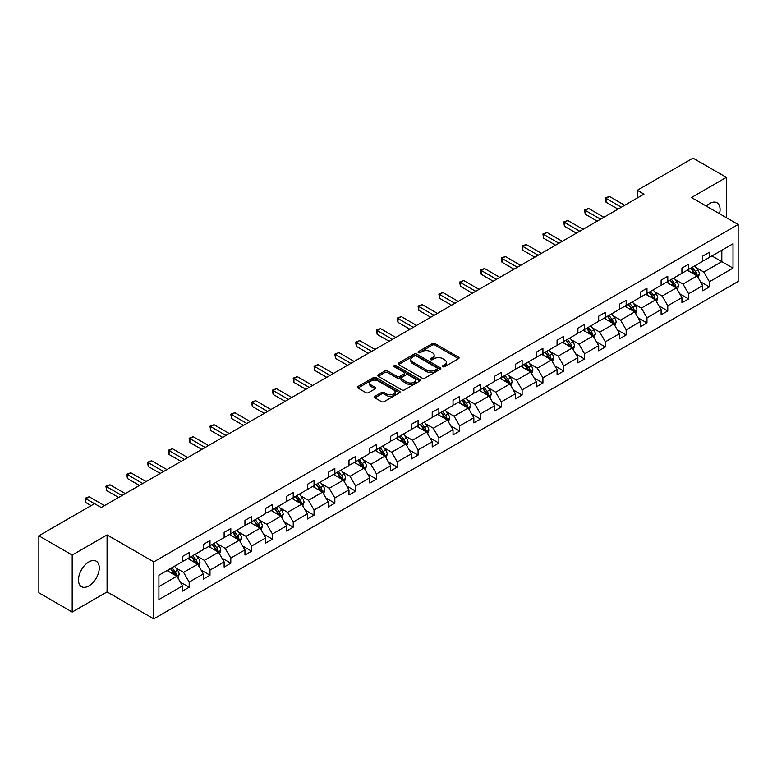 <?xml version="1.0" encoding="UTF-8"?>
<svg xmlns="http://www.w3.org/2000/svg" width="777" height="777" viewBox="0 0 777 777"><rect width="100%" height="100%" fill="white"/><g stroke="black" fill="none" stroke-linecap="round" stroke-linejoin="round"><path stroke-width="1.17" d="M442.793 366.705A1.292 0.748 0 0 0 444.629 366.705L458.537 358.673A1.855 1.068 0 0 0 459.081 357.925A1.855 1.068 0 0 0 458.537 357.167L434.974 343.56A1.855 1.068 0 0 0 432.352 343.56L418.444 351.592A1.292 0.748 0 0 0 418.065 352.117A1.292 0.748 0 0 0 418.444 352.651A1.292 0.748 0 0 0 420.27 352.651L422.076 351.612A5.925 3.419 0 0 1 430.458 351.612L432.42 352.739A5.925 3.419 0 0 1 434.149 355.157A5.925 3.419 0 0 1 432.42 357.585L430.613 358.624A1.292 0.748 0 0 0 430.235 359.149A1.292 0.748 0 0 0 430.613 359.673A1.292 0.748 0 0 0 432.449 359.673L434.256 358.634A5.925 3.419 0 0 1 442.628 358.634L444.59 359.77A5.925 3.419 0 0 1 446.328 362.189A5.925 3.419 0 0 1 444.59 364.607L442.793 365.646A1.292 0.748 0 0 0 442.414 366.181A1.292 0.748 0 0 0 442.793 366.705L442.793 365.646M88.869 585.936A14.714 8.498 120 0 0 98.485 572.97A14.714 8.498 120 0 0 96.231 561.188A14.714 8.498 120 0 0 88.869 561.917A14.714 8.498 120 0 0 79.264 574.883A14.714 8.498 120 0 0 81.517 586.674A14.714 8.498 120 0 0 88.869 585.936M719.512 213.724A14.714 8.498 120 0 0 717.025 202.768A14.714 8.498 120 0 0 709.673 203.496A14.714 8.498 120 0 0 706.303 206.09M374.873 396.319A1.855 1.068 0 0 0 374.329 397.076A1.855 1.068 0 0 0 374.873 397.834L381.488 401.651A1.855 1.068 0 0 0 384.1 401.651L399.553 392.735A1.855 1.068 0 0 0 400.097 391.977A1.855 1.068 0 0 0 399.553 391.219L375.99 377.612A1.855 1.068 0 0 0 373.368 377.612L357.915 386.528A1.855 1.068 0 0 0 357.371 387.286A1.855 1.068 0 0 0 357.915 388.044L365.909 392.657A1.855 1.068 0 0 0 368.521 392.657L375.136 388.84A1.855 1.068 0 0 0 375.68 388.082A1.855 1.068 0 0 0 375.136 387.325L371.173 385.042A4.953 2.855 0 0 1 369.726 383.022A4.953 2.855 0 0 1 372.785 380.371A4.953 2.855 0 0 1 378.176 380.992L393.696 389.957A4.953 2.855 0 0 1 395.143 391.977A4.953 2.855 0 0 1 392.084 394.619A4.953 2.855 0 0 1 386.693 393.997L384.1 392.502A1.855 1.068 0 0 0 381.488 392.502L374.873 396.319L374.873 397.834M107.08 534.916L72.193 555.06L38.85 535.809L38.85 592.793L72.193 612.053L107.08 591.909L153.768 618.861L153.768 561.878L107.08 534.916L107.08 591.909M726.349 217.667L726.349 177.389L691.462 197.533L738.15 224.485L153.768 561.878M726.349 177.389L692.997 158.139L637.305 190.287L637.305 197.989M38.85 535.809L94.541 503.651L101.214 507.507L643.978 194.143L637.305 190.287M422.202 378.137A1.855 1.068 0 0 0 424.825 378.137L440.277 369.221A1.855 1.068 0 0 0 440.812 368.463A1.855 1.068 0 0 0 440.277 367.706L416.705 354.098A1.855 1.068 0 0 0 414.083 354.098L398.64 363.024A1.855 1.068 0 0 0 398.096 363.782A1.855 1.068 0 0 0 398.64 364.539L422.202 378.137M394.638 366.987A1.292 0.748 0 0 1 395.949 367.171L395.949 365.627L419.91 379.467A1.855 1.068 0 0 1 420.454 380.225A1.855 1.068 0 0 1 419.91 380.973L404.467 389.899A1.855 1.068 0 0 1 401.845 389.899L378.273 376.291L378.273 374.776A1.855 1.068 0 0 0 377.739 375.534A1.855 1.068 0 0 0 378.273 376.291M378.273 374.776L384.887 370.959A1.855 1.068 0 0 1 387.509 370.959L397.066 376.476A1.855 1.068 0 0 0 399.689 376.476L404.069 373.951A1.855 1.068 0 0 0 404.613 373.193A1.855 1.068 0 0 0 404.069 372.436L394.124 366.686A1.292 0.748 0 0 1 393.745 366.161A1.292 0.748 0 0 1 394.541 365.472A1.292 0.748 0 0 1 395.949 365.627M72.193 555.06L72.193 612.053M158.906 575.233L182.508 561.606L182.508 556.449L189.18 552.593L189.18 557.75L203.321 549.592L203.321 544.434L209.994 540.578L209.994 545.736L224.126 537.577L224.126 532.42L230.798 528.564L230.798 533.721L244.94 525.563L244.94 520.405L251.612 516.55L251.612 521.717L265.744 513.548L265.744 508.391L272.416 504.535L272.416 509.702L286.558 501.534L286.558 496.377L293.23 492.521L293.23 497.688L307.362 489.52L307.362 484.362L314.034 480.507L314.034 485.674L328.176 477.505L328.176 472.348L334.848 468.492L334.848 473.659L348.98 465.491L348.98 460.334L355.652 456.478L355.652 461.645L369.794 453.477L369.794 448.319L376.466 444.473L376.466 449.63L390.598 441.462L390.598 436.305L397.27 432.459L397.27 437.616L411.412 429.448L411.412 424.291L418.075 420.444L418.075 425.602L432.216 417.434L432.216 412.276L438.888 408.43L438.888 413.587L453.03 405.419L453.03 400.262L459.693 396.416L459.693 401.573L473.834 393.405L473.834 388.247L480.507 384.401L480.507 389.559L494.648 381.4L494.648 376.233L501.311 372.387L501.311 377.544L515.452 369.386L515.452 364.219L522.125 360.373L522.125 365.53L536.266 357.371L536.266 352.204L542.929 348.358L542.929 353.516L557.07 345.357L557.07 340.19L563.743 336.344L563.743 341.501L577.884 333.343L577.884 328.176L584.547 324.33L584.547 329.487L598.688 321.328L598.688 316.161L605.361 312.315L605.361 317.472L619.502 309.314L619.502 304.157L626.165 300.301L626.165 305.458L640.306 297.3L640.306 292.142L646.979 288.286L646.979 293.444L661.12 285.285L661.12 280.128L667.783 276.272L667.783 281.429L681.924 273.271L681.924 268.114L688.597 264.258L688.597 269.415L702.738 261.257L702.738 256.099L709.401 252.243L709.401 257.41L733.012 243.774L733.012 268.114L709.401 281.74L709.401 286.898L702.738 290.753L702.738 285.596L688.597 293.755L688.597 298.912L681.924 302.768L681.924 297.61L667.783 305.769L667.783 310.926L661.12 314.782L661.12 309.625L646.979 317.783L646.979 322.941L640.306 326.796L640.306 321.629L626.165 329.798L626.165 334.955L619.502 338.811L619.502 333.644L605.361 341.812L605.361 346.969L598.688 350.825L598.688 345.658L584.547 353.826L584.547 358.984L577.884 362.84L577.884 357.673L563.743 365.841L563.743 370.998L557.07 374.854L557.07 369.687L542.929 377.855L542.929 383.012L536.266 386.868L536.266 381.701L522.125 389.869L522.125 395.027L515.452 398.873L515.452 393.716L501.311 401.884L501.311 407.041L494.648 410.887L494.648 405.73L480.507 413.898L480.507 419.056L473.834 422.902L473.834 417.744L459.693 425.913L459.693 431.07L453.03 434.916L453.03 429.759L438.888 437.927L438.888 443.084L432.216 446.93L432.216 441.773L418.075 449.941L418.075 455.099L411.412 458.945L411.412 453.787L397.27 461.946L397.27 467.113L390.598 470.959L390.598 465.802L376.466 473.96L376.466 479.127L369.794 482.973L369.794 477.816L355.652 485.975L355.652 491.142L348.98 494.988L348.98 489.831L334.848 497.989L334.848 503.156L328.176 507.002L328.176 501.845L314.034 510.003L314.034 515.17L307.362 519.017L307.362 513.859L293.23 522.018L293.23 527.185L286.558 531.031L286.558 525.874L272.416 534.032L272.416 539.189L265.744 543.045L265.744 537.888L251.612 546.046L251.612 551.204L244.94 555.06L244.94 549.902L230.798 558.061L230.798 563.218L224.126 567.074L224.126 561.917L209.994 570.075L209.994 575.233L203.321 579.088L203.321 573.931L189.18 582.09L189.18 587.247L182.508 591.103L182.508 585.936L158.906 599.572L158.906 575.233M153.768 618.861L738.15 281.468L738.15 224.485M187.849 558.527L197.717 564.219L183.576 572.387L175.855 567.929M183.576 572.387L189.18 582.09M197.717 564.219L203.321 573.931M182.508 560.372L183.576 560.984L189.18 557.75M208.654 546.513L218.531 552.214L204.39 560.372L196.668 555.914M204.39 560.372L209.994 570.075M218.531 552.214L224.126 561.917M203.321 548.358L204.39 548.97L209.994 545.736M229.468 534.498L239.335 540.2L225.194 548.358L217.473 543.9M225.194 548.358L230.798 558.061M239.335 540.2L244.94 549.902M224.126 536.344L225.194 536.965L230.798 533.721M250.272 522.484L260.149 528.185L246.008 536.344L238.286 531.886M246.008 536.344L251.612 546.046M260.149 528.185L265.744 537.888M244.94 524.329L246.008 524.951L251.612 521.717M271.086 510.47L280.953 516.171L266.812 524.329L259.091 519.871M266.812 524.329L272.416 534.032M280.953 516.171L286.558 525.874M265.744 512.315L266.812 512.937L272.416 509.702M291.89 498.455L301.767 504.156L287.626 512.315L279.905 507.857M287.626 512.315L293.23 522.018M301.767 504.156L307.362 513.859M286.558 500.301L287.626 500.922L293.23 497.688M312.704 486.441L322.572 492.142L308.43 500.301L300.709 495.843M308.43 500.301L314.034 510.003M322.572 492.142L328.176 501.845M307.362 488.286L308.43 488.908L314.034 485.674M333.508 474.426L343.385 480.128L329.244 488.286L321.523 483.828M329.244 488.286L334.848 497.989M343.385 480.128L348.98 489.831M328.176 476.272L329.244 476.893L334.848 473.659M354.322 462.412L364.19 468.113L350.048 476.272L342.327 471.814M350.048 476.272L355.652 485.975M364.19 468.113L369.794 477.816M348.98 464.257L350.048 464.879L355.652 461.645M375.126 450.398L384.994 456.099L370.862 464.257L363.141 459.799M370.862 464.257L376.466 473.96M384.994 456.099L390.598 465.802M369.794 452.243L370.862 452.865L376.466 449.63M395.94 438.383L405.808 444.085L391.666 452.243L383.945 447.785M391.666 452.243L397.27 461.946M405.808 444.085L411.412 453.787M390.598 440.229L391.666 440.85L397.27 437.616M416.744 426.369L426.612 432.07L412.48 440.229L404.759 435.78M412.48 440.229L418.075 449.941M426.612 432.07L432.216 441.773M411.412 428.214L412.48 428.836L418.075 425.602M437.558 414.355L447.426 420.056L433.284 428.214L425.563 423.766M433.284 428.214L438.888 437.927M447.426 420.056L453.03 429.759M432.216 416.21L433.284 416.822L438.888 413.587M458.362 402.34L468.23 408.042L454.098 416.21L446.377 411.752M454.098 416.21L459.693 425.913M468.23 408.042L473.834 417.744M453.03 404.195L454.098 404.807L459.693 401.573M479.176 390.326L489.044 396.027L474.902 404.195L467.181 399.737M474.902 404.195L480.507 413.898M489.044 396.027L494.648 405.73M473.834 392.181L474.902 392.793L480.507 389.559M499.98 378.312L509.848 384.013L495.716 392.181L487.995 387.723M495.716 392.181L501.311 401.884M509.848 384.013L515.452 393.716M494.648 380.167L495.716 380.779L501.311 377.544M520.794 366.297L530.662 371.998L516.52 380.167L508.799 375.709M516.52 380.167L522.125 389.869M530.662 371.998L536.266 381.701M515.452 368.152L516.52 368.764L522.125 365.53M541.598 354.283L551.466 359.984L537.334 368.152L529.613 363.694M537.334 368.152L542.929 377.855M551.466 359.984L557.07 369.687M536.266 356.138L537.334 356.75L542.929 353.516M562.412 342.268L572.28 347.97L558.139 356.138L550.417 351.68M558.139 356.138L563.743 365.841M572.28 347.97L577.884 357.673M557.07 344.124L558.139 344.735L563.743 341.501M583.216 330.264L593.084 335.955L578.952 344.124L571.231 339.666M578.952 344.124L584.547 353.826M593.084 335.955L598.688 345.658M577.884 332.109L578.952 332.721L584.547 329.487M604.03 318.249L613.898 323.941L599.757 332.109L592.035 327.651M599.757 332.109L605.361 341.812M613.898 323.941L619.502 333.644M598.688 320.095L599.757 320.707L605.361 317.472M624.834 306.235L634.702 311.927L620.57 320.095L612.849 315.637M620.57 320.095L626.165 329.798M634.702 311.927L640.306 321.629M619.502 308.08L620.57 308.692L626.165 305.458M645.648 294.221L655.516 299.912L641.375 308.08L633.653 303.622M641.375 308.08L646.979 317.783M655.516 299.912L661.12 309.625M640.306 296.066L641.375 296.678L646.979 293.444M666.452 282.206L676.32 287.898L662.189 296.066L654.467 291.608M662.189 296.066L667.783 305.769M676.32 287.898L681.924 297.61M661.12 284.052L662.189 284.664L667.783 281.429M687.256 270.192L697.134 275.893L682.993 284.052L675.271 279.594M682.993 284.052L688.597 293.755M697.134 275.893L702.738 285.596M681.924 272.037L682.993 272.649L688.597 269.415M711.936 255.944L721.814 261.645L703.807 272.037L696.085 267.579M703.807 272.037L709.401 281.74M733.012 268.114L721.814 261.645L721.814 250.243L733.012 243.774M702.738 260.023L703.807 260.645L709.401 257.41M158.906 586.635L176.913 576.233L167.036 570.541M176.913 576.233L182.508 585.936M700.533 281.779L709.401 286.898M679.729 293.793L688.597 298.912M658.915 305.808L667.783 310.926M638.111 317.822L646.979 322.941M617.297 329.837L626.165 334.955M596.493 341.851L605.361 346.969M575.679 353.865L584.547 358.984M554.875 365.88L563.743 370.998M534.061 377.894L542.929 383.012M513.257 389.908L522.125 395.027M492.443 401.923L501.311 407.041M471.639 413.937L480.507 419.056M450.825 425.951L459.693 431.07M430.021 437.966L438.888 443.084M409.207 449.98L418.075 455.099M388.403 461.985L397.27 467.113M367.589 473.999L376.466 479.127M346.785 486.013L355.652 491.142M325.971 498.028L334.848 503.156M305.167 510.042L314.034 515.17M284.353 522.057L293.23 527.185M263.549 534.071L272.416 539.189M242.735 546.085L251.612 551.204M221.931 558.1L230.798 563.218M201.117 570.114L209.994 575.233M180.313 582.128L189.18 587.247M443.308 366.89L444.59 366.152A5.925 3.419 0 0 0 446.328 363.733L446.328 362.189M434.149 355.157L434.149 356.701A5.925 3.419 0 0 1 432.42 359.12L431.138 359.858M458.537 357.167L458.537 358.673L434.974 345.095A1.855 1.068 0 0 0 432.352 345.095L418.958 352.836M440.277 367.706L440.277 369.221L416.705 355.643A1.855 1.068 0 0 0 414.083 355.643L398.659 364.549L398.64 363.024M437.004 368.997A1.292 0.748 0 0 0 437.383 368.463A1.292 0.748 0 0 0 437.004 367.939L416.317 355.992A1.292 0.748 0 0 0 414.481 355.992L412.577 357.09A5.925 3.419 0 0 0 410.848 359.508A5.925 3.419 0 0 0 412.577 361.927L426.719 370.095A5.925 3.419 0 0 0 435.101 370.095L437.004 368.997L437.004 370.532A1.292 0.748 0 0 0 437.383 370.007L437.383 368.463M410.848 359.508L410.848 361.052A5.925 3.419 0 0 0 412.577 363.471L412.577 361.927M437.004 370.532L435.101 371.629A5.925 3.419 0 0 1 426.719 371.629L412.577 363.471M378.302 376.301L384.887 372.504L384.887 370.959M404.613 373.193L404.613 374.728A1.855 1.068 0 0 1 404.069 375.485L399.689 378.02A1.855 1.068 0 0 1 397.066 378.02L387.509 372.504A1.855 1.068 0 0 0 384.887 372.504M395.949 367.171L419.891 380.992M406.983 382.206A4.953 2.855 0 0 0 412.383 382.828A4.953 2.855 0 0 0 415.442 380.186A4.953 2.855 0 0 0 413.986 378.156L408.527 375.009A1.855 1.068 0 0 0 405.905 375.009L401.515 377.535A1.855 1.068 0 0 0 400.971 378.292A1.855 1.068 0 0 0 401.515 379.05L406.983 382.206L406.983 383.741A4.953 2.855 0 0 0 412.383 384.362A4.953 2.855 0 0 0 415.442 381.721L415.442 380.186M400.971 378.292L400.971 379.836A1.855 1.068 0 0 0 401.515 380.584L401.515 379.05M406.983 383.741L401.515 380.584M395.143 391.977L395.143 393.512A4.953 2.855 0 0 1 392.084 396.153A4.953 2.855 0 0 1 386.693 395.542L384.1 394.046A1.855 1.068 0 0 0 381.488 394.046L374.902 397.843M369.726 383.022L369.726 384.557A4.953 2.855 0 0 0 371.173 386.577L371.173 385.042M375.106 388.85L371.173 386.577M399.533 392.744L375.99 379.157A1.855 1.068 0 0 0 373.368 379.157L357.944 388.063M698.144 277.642L699.368 274.106A5.002 2.885 -120 0 0 697.775 269.842L694.784 265.851M689.413 271.435L688.111 269.697M696.396 275.466L696.678 274.31A5.002 2.885 -120 0 0 695.24 271.309L692.249 267.307M690.996 268.036L694.288 272.436A2.545 1.467 60 0 1 694.755 273.203L696.678 274.31M690.646 268.23L693.638 272.232A5.002 2.885 60 0 1 694.891 274.592M621.367 207.197L606.07 198.358L609.401 196.435L624.698 205.264M618.036 209.12L606.07 202.214L606.07 198.358L605.332 197.941L609.401 196.435M606.07 202.214L605.332 197.941M677.34 289.656L678.564 286.121A5.002 2.885 -120 0 0 676.971 281.857L673.97 277.865M668.599 283.45L667.307 281.711M675.582 287.48L675.864 286.325A5.002 2.885 -120 0 0 674.436 283.323L671.435 279.322M670.192 280.05L673.484 284.45A2.545 1.467 60 0 1 673.95 285.217L675.864 286.325M669.842 280.244L672.833 284.246A5.002 2.885 60 0 1 674.077 286.606M656.526 301.67L657.76 298.125A5.002 2.885 -120 0 0 656.157 293.871L653.166 289.879M647.795 295.464L646.493 293.725M654.778 299.495L655.06 298.339A5.002 2.885 -120 0 0 653.622 295.338L650.631 291.336M649.378 292.065L652.67 296.464A2.545 1.467 60 0 1 653.136 297.232L655.06 298.339M649.028 292.259L652.029 296.26A5.002 2.885 60 0 1 653.272 298.621M600.553 219.211L585.256 210.373L588.597 208.45L603.894 217.278M597.222 221.134L585.256 214.229L585.256 210.373L584.527 209.955L588.597 208.45M585.256 214.229L584.527 209.955M579.749 231.225L564.452 222.387L567.783 220.464L583.08 229.293M576.417 233.149L564.452 226.243L564.452 222.387L563.713 221.96L567.783 220.464M564.452 226.243L563.713 221.96M635.722 313.685L636.946 310.14A5.002 2.885 -120 0 0 635.353 305.885L632.352 301.894M626.981 307.469L625.689 305.74M633.964 311.509L634.246 310.353A5.002 2.885 -120 0 0 632.818 307.352L629.817 303.351M628.574 304.079L631.866 308.479A2.545 1.467 60 0 1 632.332 309.246L634.246 310.353M628.224 304.273L631.215 308.275A5.002 2.885 60 0 1 632.459 310.635M558.935 243.24L543.638 234.401L546.979 232.478L562.276 241.307M555.604 245.163L543.638 238.257L543.638 234.401L542.909 233.974L546.979 232.478M543.638 238.257L542.909 233.974M614.908 325.699L616.142 322.154A5.002 2.885 -120 0 0 614.539 317.9L611.548 313.898M606.177 319.483L604.875 317.754M613.16 323.514L613.442 322.368A5.002 2.885 -120 0 0 612.004 319.366L609.013 315.365M607.76 316.093L611.052 320.493A2.545 1.467 60 0 1 611.518 321.26L613.442 322.368M607.41 316.288L610.411 320.289A5.002 2.885 60 0 1 611.654 322.649M538.131 255.244L522.834 246.416L526.165 244.493L541.462 253.321M534.799 257.177L522.834 250.262L522.834 246.416L522.095 245.988L526.165 244.493M522.834 250.262L522.095 245.988M594.104 337.713L595.328 334.168A5.002 2.885 -120 0 0 593.735 329.914L590.734 325.913M585.363 331.497L584.071 329.769M592.346 335.528L592.628 334.382A5.002 2.885 -120 0 0 591.2 331.381L588.208 327.379M586.956 328.108L590.248 332.507A2.545 1.467 60 0 1 590.714 333.275L592.628 334.382M586.606 328.302L589.597 332.303A5.002 2.885 60 0 1 590.841 334.664M517.327 267.259L502.02 258.43L505.361 256.507L520.658 265.336M513.986 269.192L502.02 262.276L502.02 258.43L501.291 258.003L505.361 256.507M502.02 262.276L501.291 258.003M573.29 349.728L574.524 346.183A5.002 2.885 -120 0 0 572.921 341.929L569.929 337.927M564.558 343.512L563.257 341.783M571.542 347.542L571.823 346.396A5.002 2.885 -120 0 0 570.386 343.395L567.395 339.394M566.142 340.112L569.434 344.512A2.545 1.467 60 0 1 569.9 345.289L571.823 346.396M565.792 340.316L568.793 344.318A5.002 2.885 60 0 1 570.036 346.678M496.513 279.273L481.216 270.445L484.547 268.521L499.844 277.35M493.181 281.206L481.216 274.291L481.216 270.445L480.477 270.017L484.547 268.521M481.216 274.291L480.477 270.017M552.486 361.742L553.71 358.197A5.002 2.885 -120 0 0 552.117 353.943L549.116 349.941M543.745 355.526L542.453 353.797M550.728 359.557L551.01 358.411A5.002 2.885 -120 0 0 549.582 355.41L546.59 351.408M545.337 352.127L548.63 356.526A2.545 1.467 60 0 1 549.096 357.303L551.01 358.411M544.988 352.331L547.979 356.332A5.002 2.885 60 0 1 549.222 358.692M475.709 291.288L460.402 282.459L463.743 280.536L479.04 289.365M472.367 293.22L460.402 286.305L460.402 282.459L459.673 282.032L463.743 280.536M460.402 286.305L459.673 282.032M531.672 373.756L532.905 370.211A5.002 2.885 -120 0 0 531.303 365.957L528.311 361.956M522.94 367.54L521.639 365.812M529.924 371.571L530.205 370.425A5.002 2.885 -120 0 0 528.768 367.424L525.776 363.422M524.524 364.141L527.816 368.541A2.545 1.467 60 0 1 528.282 369.318L530.205 370.425M524.174 364.345L527.175 368.347A5.002 2.885 60 0 1 528.418 370.707M454.895 303.302L439.597 294.473L442.929 292.55L458.226 301.379M451.563 305.235L439.597 298.319L439.597 294.473L438.859 294.046L442.929 292.55M439.597 298.319L438.859 294.046M510.868 385.771L512.092 382.226A5.002 2.885 -120 0 0 510.499 377.972L507.498 373.97M502.127 379.555L500.835 377.826M509.11 383.585L509.391 382.439A5.002 2.885 -120 0 0 507.964 379.438L504.972 375.437M503.719 376.155L507.012 380.555A2.545 1.467 60 0 1 507.478 381.332L509.391 382.439M503.37 376.359L506.361 380.361A5.002 2.885 60 0 1 507.604 382.721M490.054 397.785L491.287 394.24A5.002 2.885 -120 0 0 489.685 389.986L486.693 385.984M481.322 391.569L480.021 389.84M488.306 395.6L488.587 394.454A5.002 2.885 -120 0 0 487.15 391.443L484.158 387.451M482.905 388.17L486.198 392.57A2.545 1.467 60 0 1 486.664 393.347L488.587 394.454M482.556 388.374L485.557 392.375A5.002 2.885 60 0 1 486.8 394.735M469.25 409.8L470.473 406.254A5.002 2.885 -120 0 0 468.881 402L465.889 397.999M460.518 403.584L459.217 401.855M467.492 407.614L467.773 406.468A5.002 2.885 -120 0 0 466.346 403.457L463.354 399.465M462.101 400.184L465.394 404.584A2.545 1.467 60 0 1 465.86 405.361L467.773 406.468M461.752 400.388L464.743 404.39A5.002 2.885 60 0 1 465.986 406.75M448.436 421.814L449.669 418.269A5.002 2.885 -120 0 0 448.067 414.015L445.075 410.013M439.704 415.598L438.403 413.869M446.688 419.629L446.969 418.482A5.002 2.885 -120 0 0 445.532 415.472L442.54 411.48M441.287 412.198L444.58 416.598A2.545 1.467 60 0 1 445.046 417.375L446.969 418.482M440.938 412.402L443.939 416.404A5.002 2.885 60 0 1 445.182 418.764M427.632 433.828L428.855 430.283A5.002 2.885 -120 0 0 427.263 426.029L424.271 422.028M418.9 427.612L417.599 425.883M425.874 431.643L426.155 430.497A5.002 2.885 -120 0 0 424.728 427.486L421.736 423.494M420.483 424.213L423.776 428.613A2.545 1.467 60 0 1 424.242 429.39L426.155 430.497M420.134 424.417L423.125 428.409A5.002 2.885 60 0 1 424.368 430.779M406.818 445.843L408.051 442.298A5.002 2.885 -120 0 0 406.449 438.043L403.457 434.042M398.086 439.627L396.785 437.888M405.07 443.657L405.351 442.511A5.002 2.885 -120 0 0 403.914 439.5L400.922 435.508M399.669 436.227L402.972 440.627A2.545 1.467 60 0 1 403.428 441.404L405.351 442.511M399.32 436.431L402.321 440.423A5.002 2.885 60 0 1 403.564 442.783M386.014 457.857L387.237 454.312A5.002 2.885 -120 0 0 385.645 450.058L382.653 446.056M377.282 451.641L375.981 449.902M384.256 455.672L384.537 454.526A5.002 2.885 -120 0 0 383.11 451.515L380.118 447.523M378.865 448.242L382.158 452.641A2.545 1.467 60 0 1 382.624 453.418L384.537 454.526M378.516 448.446L381.507 452.437A5.002 2.885 60 0 1 382.75 454.798M365.2 469.871L366.433 466.326A5.002 2.885 -120 0 0 364.831 462.072L361.839 458.071M356.468 463.655L355.167 461.917M363.451 467.686L363.733 466.54A5.002 2.885 -120 0 0 362.296 463.529L359.304 459.537M358.051 460.256L361.354 464.656A2.545 1.467 60 0 1 361.81 465.433L363.733 466.54M357.702 460.46L360.703 464.452A5.002 2.885 60 0 1 361.946 466.812M344.396 481.886L345.619 478.341A5.002 2.885 -120 0 0 344.026 474.087L341.035 470.085M335.664 475.67L334.363 473.931M342.647 479.7L342.919 478.554A5.002 2.885 -120 0 0 341.492 475.543L338.5 471.552M337.247 472.27L340.54 476.67A2.545 1.467 60 0 1 341.006 477.447L342.919 478.554M336.897 472.474L339.889 476.466A5.002 2.885 60 0 1 341.132 478.826M323.582 493.9L324.815 490.355A5.002 2.885 -120 0 0 323.213 486.091L320.221 482.099M314.85 487.684L313.549 485.946M321.833 491.715L322.115 490.569A5.002 2.885 -120 0 0 320.678 487.558L317.686 483.566M316.433 484.285L319.735 488.684A2.545 1.467 60 0 1 320.192 489.461L322.115 490.569M316.084 484.489L319.085 488.48A5.002 2.885 60 0 1 320.328 490.841M434.09 315.316L418.784 306.488L422.125 304.565L437.422 313.393M430.749 317.239L418.784 310.334L418.784 306.488L418.055 306.06L422.125 304.565M418.784 310.334L418.055 306.06M413.277 327.331L397.979 318.502L401.311 316.569L416.608 325.408M409.945 329.254L397.979 322.348L397.979 318.502L397.241 318.075L401.311 316.569M397.979 322.348L397.241 318.075M392.472 339.345L377.166 330.516L380.507 328.584L395.804 337.422M389.131 341.268L377.166 334.363L377.166 330.516L376.437 330.089L380.507 328.584M377.166 334.363L376.437 330.089M371.659 351.359L356.361 342.531L359.693 340.598L374.99 349.436M368.327 353.282L356.361 346.377L356.361 342.531L355.623 342.103L359.693 340.598M356.361 346.377L355.623 342.103M350.854 363.374L335.547 354.545L338.889 352.612L354.186 361.451M347.513 365.297L335.547 358.391L335.547 354.545L334.819 354.118L338.889 352.612M335.547 358.391L334.819 354.118M330.04 375.388L314.743 366.559L318.075 364.627L333.372 373.465M326.709 377.311L314.743 370.406L314.743 366.559L314.005 366.132L318.075 364.627M314.743 370.406L314.005 366.132M309.236 387.402L293.929 378.574L297.27 376.641L312.568 385.479M305.895 389.326L293.929 382.42L293.929 378.574L293.201 378.146L297.27 376.641M293.929 382.42L293.201 378.146M288.422 399.417L273.125 390.578L276.457 388.655L291.754 397.494M285.091 401.34L273.125 394.434L273.125 390.578L272.387 390.161L276.457 388.655M273.125 394.434L272.387 390.161M267.618 411.431L252.311 402.593L255.652 400.67L270.95 409.508M264.277 413.354L252.311 406.449L252.311 402.593L251.583 402.175L255.652 400.67M252.311 406.449L251.583 402.175M246.804 423.446L231.507 414.607L234.839 412.684L250.136 421.522M243.473 425.369L231.507 418.463L231.507 414.607L230.769 414.19L234.839 412.684M231.507 418.463L230.769 414.19M302.777 505.905L304.001 502.369A5.002 2.885 -120 0 0 302.408 498.106L299.417 494.114M294.046 499.698L292.744 497.96M301.029 503.729L301.301 502.583A5.002 2.885 -120 0 0 299.873 499.572L296.882 495.571M295.629 496.299L298.922 500.699A2.545 1.467 60 0 1 299.388 501.476L301.301 502.583M295.279 496.503L298.271 500.495A5.002 2.885 60 0 1 299.514 502.855M226 435.46L210.693 426.622L214.034 424.698L229.332 433.537M222.659 437.383L210.693 430.477L210.693 426.622L209.965 426.204L214.034 424.698M210.693 430.477L209.965 426.204M281.964 517.919L283.197 514.384A5.002 2.885 -120 0 0 281.595 510.12L278.603 506.128M273.232 511.713L271.931 509.974M280.215 515.743L280.497 514.597A5.002 2.885 -120 0 0 279.069 511.587L276.068 507.585M274.815 508.313L278.117 512.713A2.545 1.467 60 0 1 278.574 513.49L280.497 514.597M274.466 508.517L277.467 512.509A5.002 2.885 60 0 1 278.71 514.869M205.186 447.474L189.889 438.636L193.22 436.713L208.527 445.551M201.855 449.397L189.889 442.492L189.889 438.636L189.151 438.218L193.22 436.713M189.889 442.492L189.151 438.218M261.159 529.933L262.383 526.398A5.002 2.885 -120 0 0 260.79 522.134L257.799 518.142M252.428 523.727L251.126 521.989M259.411 527.758L259.683 526.612A5.002 2.885 -120 0 0 258.255 523.601L255.264 519.599M254.011 520.328L257.304 524.728A2.545 1.467 60 0 1 257.77 525.495L259.683 526.612M253.661 520.532L256.653 524.524A5.002 2.885 60 0 1 257.896 526.884M184.382 459.489L169.075 450.65L172.416 448.727L187.713 457.556M181.041 461.412L169.075 454.506L169.075 450.65L168.347 450.233L172.416 448.727M169.075 454.506L168.347 450.233M240.346 541.948L241.579 538.412A5.002 2.885 -120 0 0 239.976 534.149L236.985 530.157M231.614 535.741L230.313 534.003M238.597 539.772L238.879 538.626A5.002 2.885 -120 0 0 237.451 535.615L234.45 531.614M233.197 532.342L236.499 536.742A2.545 1.467 60 0 1 236.956 537.509L238.879 538.626M232.847 532.536L235.849 536.538A5.002 2.885 60 0 1 237.092 538.898M163.568 471.503L148.271 462.665L151.602 460.742L166.909 469.57M160.237 473.426L148.271 466.521L148.271 462.665L147.533 462.247L151.602 460.742M148.271 466.521L147.533 462.247M219.541 553.962L220.765 550.427A5.002 2.885 -120 0 0 219.172 546.163L216.181 542.171M210.81 547.756L209.508 546.017M217.793 551.787L218.065 550.631A5.002 2.885 -120 0 0 216.637 547.63L213.646 543.628M212.393 544.356L215.685 548.756A2.545 1.467 60 0 1 216.152 549.524L218.065 550.631M212.043 544.551L215.035 548.552A5.002 2.885 60 0 1 216.278 550.912M142.764 483.517L127.457 474.679L130.798 472.756L146.095 481.585M139.423 485.44L127.457 478.535L127.457 474.679L126.729 474.261L130.798 472.756M127.457 478.535L126.729 474.261M198.727 565.977L199.961 562.431A5.002 2.885 -120 0 0 198.368 558.177L195.367 554.186M189.996 559.77L188.694 558.032M196.979 563.801L197.261 562.645A5.002 2.885 -120 0 0 195.833 559.644L192.832 555.642M191.579 556.371L194.881 560.771A2.545 1.467 60 0 1 195.338 561.538L197.261 562.645M191.229 556.565L194.231 560.567A5.002 2.885 60 0 1 195.474 562.927M121.95 495.532L106.653 486.693L109.984 484.77L125.291 493.599M118.619 497.455L106.653 490.549L106.653 486.693L105.915 486.266L109.984 484.77M106.653 490.549L105.915 486.266M177.923 577.991L179.147 574.446A5.002 2.885 -120 0 0 177.554 570.192L174.563 566.2M169.192 571.775L167.89 570.046M176.175 575.815L176.447 574.659A5.002 2.885 -120 0 0 175.019 571.658L172.028 567.657M170.775 568.385L174.067 572.785A2.545 1.467 60 0 1 174.534 573.552L176.447 574.659M170.425 568.579L173.417 572.581A5.002 2.885 60 0 1 174.67 574.941M94.473 503.69L85.839 498.708L89.18 496.785L104.477 505.613M91.142 505.613L85.839 502.564L85.839 498.708L85.111 498.28L89.18 496.785M85.839 502.564L85.111 498.28M444.59 366.152L444.59 364.607M430.613 359.673L430.613 358.624M432.42 359.12L432.42 357.585M418.444 352.651L418.444 351.592M432.352 345.095L432.352 343.56M434.974 345.095L434.974 343.56M414.083 355.643L414.083 354.098M416.705 355.643L416.705 354.098M426.719 371.629L426.719 370.095M435.101 371.629L435.101 370.095M387.509 372.504L387.509 370.959M397.066 378.02L397.066 376.476M399.689 378.02L399.689 376.476M404.069 375.485L404.069 373.951M419.91 380.973L419.91 379.467M381.488 394.046L381.488 392.502M384.1 394.046L384.1 392.502M386.693 395.542L386.693 393.997M375.136 388.84L375.136 387.325M357.915 388.044L357.915 386.528M373.368 379.157L373.368 377.612M375.99 379.157L375.99 377.612M399.553 392.735L399.553 391.219M696.775 275.68L699.339 274.203M695.24 271.309L697.775 269.842M692.22 273.057L693.638 272.232M675.961 287.694L678.535 286.208M674.436 283.323L676.971 281.857M671.415 285.072L672.833 284.246M655.157 299.708L657.721 298.222M653.622 295.338L656.157 293.871M650.602 297.076L652.029 296.26M634.343 311.723L636.917 310.237M632.818 307.352L635.353 305.885M629.797 309.091L631.215 308.275M613.539 323.737L616.103 322.251M612.004 319.366L614.539 317.9M608.983 321.105L610.411 320.289M592.725 335.751L595.299 334.265M591.2 331.381L593.735 329.914M588.179 333.119L589.597 332.303M571.921 347.766L574.485 346.28M570.386 343.395L572.921 341.929M567.365 345.134L568.793 344.318M551.107 359.78L553.68 358.294M549.582 355.41L552.117 353.943M546.561 357.148L547.979 356.332M530.303 371.794L532.867 370.308M528.768 367.424L531.303 365.957M525.747 369.162L527.175 368.347M509.489 383.809L512.062 382.323M507.964 379.438L510.499 377.972M504.943 381.177L506.361 380.361M488.684 395.823L491.249 394.337M487.15 391.443L489.685 389.986M484.129 393.191L485.557 392.375M467.871 407.838L470.444 406.352M466.346 403.457L468.881 402M463.325 405.205L464.743 404.39M447.066 419.852L449.63 418.366M445.532 415.472L448.067 414.015M442.511 417.22L443.939 416.404M426.252 431.866L428.826 430.38M424.728 427.486L427.263 426.029M421.707 429.234L423.125 428.409M405.448 443.881L408.012 442.395M403.914 439.5L406.449 438.043M400.893 441.249L402.321 440.423M384.634 455.885L387.208 454.409M383.11 451.515L385.645 450.058M380.089 453.263L381.507 452.437M363.83 467.9L366.394 466.423M362.296 463.529L364.831 462.072M359.275 465.277L360.703 464.452M343.016 479.914L345.59 478.438M341.492 475.543L344.026 474.087M338.471 477.292L339.889 476.466M322.212 491.928L324.776 490.452M320.678 487.558L323.213 486.091M317.657 489.306L319.085 488.48M301.398 503.943L303.972 502.466M299.873 499.572L302.408 498.106M296.853 501.32L298.271 500.495M280.594 515.957L283.158 514.481M279.069 511.587L281.595 510.12M276.039 513.335L277.467 512.509M259.78 527.971L262.354 526.495M258.255 523.601L260.79 522.134M255.235 525.349L256.653 524.524M238.976 539.986L241.54 538.51M237.451 535.615L239.976 534.149M234.421 537.363L235.849 536.538M218.162 552L220.736 550.514M216.637 547.63L219.172 546.163M213.617 549.378L215.035 548.552M197.358 564.015L199.922 562.529M195.833 559.644L198.368 558.177M192.803 561.382L194.231 560.567M176.554 576.029L179.118 574.543M175.019 571.658L177.554 570.192M171.999 573.397L173.417 572.581"/></g></svg>
